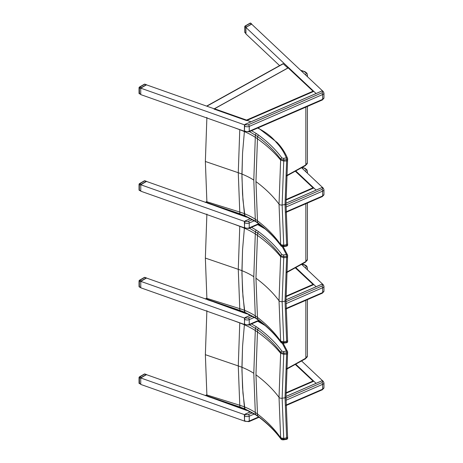 <?xml version="1.0" encoding="UTF-8"?>
<svg xmlns="http://www.w3.org/2000/svg" width="463" height="463" viewBox="0 0 463 463"><rect width="100%" height="100%" fill="white"/><g stroke="black" fill="none" stroke-linecap="round" stroke-linejoin="round"><path stroke-width="0.69" d="M244.499 414.929L244.452 420.89M245.286 414.125L244.481 414.981A1.314 0.857 -52.5 0 1 245.378 414.078L250.524 411.844M252.358 412.834L248.44 414.535A1.974 1.14 180 0 1 245.679 414.31A1.314 0.857 -52.5 0 0 244.632 415.838L244.481 414.981M252.358 316.229L248.44 317.931A1.974 1.14 180 0 1 245.679 317.705A1.314 0.857 -52.5 0 0 244.632 319.233L244.452 324.285M252.358 219.624L248.44 221.326A1.974 1.14 180 0 1 245.679 221.1A1.314 0.857 -52.5 0 0 244.632 222.628L244.452 227.68M244.499 125.114L244.452 131.075M245.286 124.31L244.481 125.166A1.314 0.857 -52.5 0 1 245.378 124.263L321.947 91.008A1.314 0.857 -52.5 0 1 322.752 91.037A1.314 0.857 -52.5 0 1 322.844 91.13M321.854 91.049L322.248 91.24A1.974 1.14 180 0 1 321.86 92.837L248.44 124.721A1.974 1.14 180 0 1 245.679 124.495A1.314 0.857 -52.5 0 0 244.632 126.023L244.481 125.166M144.34 374.04A0.66 0.382 60 0 1 144.664 374.075L144.884 373.994A0.66 0.66 0 0 0 144.34 374.04L139.369 376.911A0.66 0.66 0 0 0 139.351 377.808L139.699 376.946A0.66 0.382 -120 0 0 139.369 376.911M141.221 377.484L146.186 374.613L144.664 374.075L139.699 376.946L141.221 377.484L140.839 377.918M146.644 374.723L146.186 374.613M140.74 378.294L140.74 383.879L139.351 383.387A0.66 0.382 180 0 1 139.039 383.063A0.66 0.66 0 0 0 139.479 383.682L139.351 377.808L140.74 378.294M139.699 383.601L140.74 384.134M139.23 377.212A0.66 0.382 -0 0 0 139.039 377.484L139.039 383.063M144.34 277.435A0.66 0.382 60 0 1 144.664 277.47L144.884 277.389A0.66 0.66 0 0 0 144.34 277.435L139.369 280.306A0.66 0.66 0 0 0 139.351 281.203L139.699 280.341A0.66 0.382 -120 0 0 139.369 280.306M141.221 280.879L146.186 278.008L144.664 277.47L139.699 280.341L141.221 280.879L140.833 281.319M146.632 278.089L146.186 278.008M140.769 281.498L140.769 287.436M139.699 286.996L139.351 286.782A0.66 0.382 180 0 1 139.039 286.458A0.66 0.66 0 0 0 139.479 287.077L140.769 287.535M139.23 280.607A0.66 0.382 -0 0 0 139.039 280.879L139.039 286.458M144.34 180.83A0.66 0.382 60 0 1 144.664 180.865L144.884 180.784A0.66 0.66 0 0 0 144.34 180.83L139.369 183.701A0.66 0.66 0 0 0 139.351 184.598L139.699 183.736A0.66 0.382 -120 0 0 139.369 183.701M141.221 184.274L146.186 181.403L144.664 180.865L139.699 183.736L141.221 184.274L140.833 184.714M146.632 181.484L146.186 181.403M140.769 184.887L140.769 190.831M139.699 190.391L139.351 190.177A0.66 0.382 180 0 1 139.039 189.853A0.66 0.66 0 0 0 139.479 190.472L140.769 190.93M139.23 184.002A0.66 0.382 -0 0 0 139.039 184.274L139.039 189.853M244.956 26.322A0.66 0.382 0 0 0 244.858 26.79L245.876 27.745L245.969 33.591M244.968 32.653A0.66 0.457 -46.7 0 1 244.858 32.369L244.858 26.79A0.66 0.457 -46.7 0 1 245.419 26.055A0.66 0.382 -120 0 0 245.089 26.021A0.66 0.66 0 0 0 244.765 26.588L244.765 32.173A0.66 0.66 0 0 0 244.968 32.653L245.876 33.504M251.803 24.29L251.322 24.059L245.969 27.369M251.322 24.059L250.39 23.185A0.66 0.457 -46.7 0 1 250.842 23.243A0.66 0.66 0 0 0 250.061 23.15A0.66 0.382 60 0 1 250.39 23.185L245.419 26.055L246.351 26.929M144.34 84.225A0.66 0.382 60 0 1 144.664 84.26L144.884 84.173A0.66 0.66 0 0 0 144.34 84.225L139.369 87.096A0.66 0.66 0 0 0 139.351 87.987L139.699 87.131A0.66 0.382 -120 0 0 139.369 87.096M141.221 87.669L146.186 84.798L144.664 84.26L139.699 87.131L141.221 87.669L140.839 88.103M146.644 84.903L146.186 84.798M140.74 88.479L140.74 94.064L139.351 93.572A0.66 0.382 180 0 1 139.039 93.248A0.66 0.66 0 0 0 139.479 93.867L139.351 87.987L140.74 88.479M139.699 93.786L140.74 94.313M139.23 87.397A0.66 0.382 -0 0 0 139.039 87.669L139.039 93.248M301.905 264.205L305.939 265.421L306.957 266.457L307.409 267.95A5.261 3.038 -0 0 1 306.859 269.298M233.109 320.442L239.77 322.931A65.364 32.468 -173.9 0 1 244.395 324.795L242.548 346.376L241.946 370.209L242.948 393.093L244.95 409.263L244.638 408.783L239.909 407.012L206.967 395.813L207.655 396.415M206.967 395.813A1.343 0.828 39.7 0 1 206.944 395.657A1047.127 523.456 53.7 0 0 206.886 394.968L205.364 354.687L206.886 310.65M239.776 322.804A1084.213 705.409 66.7 0 1 239.77 322.931L238.271 365.932L239.77 405.27A1084.213 541.999 53.7 0 1 239.909 407.012A1.314 0.544 -71.2 0 0 240.141 407.463A1.314 0.544 -71.2 0 1 240.141 407.463L244.968 409.269L255.703 414.848A1.314 0.804 -57 0 1 255.443 414.385L244.638 408.783L244.395 406.896A65.364 42.364 -6.9 0 0 239.77 405.27L206.886 394.968M282.222 343.147L286.36 351.104A1.314 0.289 80.8 0 1 286.713 352.794A1.314 0.619 3.9 0 0 287.673 352.268L287.673 352.268A1.314 0.619 3.9 0 0 287.639 352.1A1.314 1.048 158.4 0 0 286.36 351.104L283.454 351.573A1.314 0.289 80.8 0 1 283.807 353.263L286.713 352.794A1156.244 752.271 66.7 0 1 286.626 354.091A1.314 0.619 4 0 0 287.581 353.564L287.581 353.564A1.314 0.619 4 0 0 287.587 353.547L287.581 353.582A1.314 0.619 -176 0 1 287.581 353.582L287.581 353.582A1.314 0.619 -176 0 1 286.626 354.108L285.04 397.769L286.626 437.784A1.314 0.885 -4.8 0 0 287.581 436.84A1.314 0.885 -4.8 0 0 287.581 436.835A1.314 0.885 -4.8 0 0 287.546 436.684M287.639 437.79A1.314 0.885 175.4 0 1 287.673 437.94L287.581 436.852A1.314 0.885 175.3 0 1 287.581 436.852A1.314 0.885 175.3 0 1 286.626 437.795L286.626 437.784A1156.244 578.009 53.7 0 1 286.713 438.889A1.314 0.289 80.8 0 1 286.574 439.346A1.314 0.289 80.8 0 1 286.562 439.346A1.314 1.314 0 0 0 287.673 437.94L287.673 437.94A1.314 0.885 175.4 0 1 286.713 438.889L283.807 439.358L280.694 438.496C274.692 430.382 267.001 422.846 257.613 415.884L255.443 414.385A1104.238 552.012 53.7 0 0 255.292 412.469A65.364 42.364 -6.9 0 0 244.395 406.896L242.548 387.462L241.935 367.281A65.237 37.665 0 0 0 238.271 365.932L205.364 354.687M280.867 438.901A1.314 0.99 -36.4 0 1 280.838 438.872A1.314 0.99 -36.4 0 1 280.694 438.496A1151.475 575.625 53.7 0 0 280.636 437.755C274.571 429.074 266.85 421.156 257.463 414.009L255.958 374.816L257.463 331.994A1107.606 720.631 -113.3 0 0 257.613 329.749C267.001 336.723 274.692 344.275 280.694 352.401L283.807 353.263A1154.739 751.293 -113.3 0 1 283.738 354.276L286.626 354.091M283.657 439.815A1.314 0.289 -99.2 0 0 283.663 439.815A1.314 0.289 -99.2 0 0 283.807 439.358A1154.739 577.257 -126.3 0 0 283.738 438.507L282.135 398.226L283.738 354.276L280.636 353.286L279.027 397.358L280.636 437.755L283.738 438.507L286.626 437.784M283.454 351.573L281.898 351.145A1.314 0.99 143.6 0 0 280.694 352.401A1151.475 749.169 66.7 0 1 280.636 353.286C274.571 345.826 266.85 338.725 257.463 331.994A52.689 26.171 -173.9 0 0 255.292 330.524L253.793 373.311L255.292 412.469A52.689 34.152 -6.9 0 1 257.463 414.009A1107.606 553.696 -126.3 0 1 257.613 415.884A1.314 0.845 -53.5 0 0 257.862 416.347A1.314 0.845 -53.5 0 1 257.862 416.347C267.22 423.298 274.883 430.804 280.844 438.872C281.203 439.595 282.146 439.914 283.663 439.815L286.574 439.346M249.47 324.823L257.613 329.749A1.314 0.845 126.5 0 1 258.643 328.342L256.421 326.803A1.314 0.804 123 0 0 255.443 328.238A1104.238 718.437 66.7 0 1 255.292 330.524A65.364 32.468 -173.9 0 0 244.395 324.795L242.548 346.376L241.935 367.281A65.231 37.659 0 0 1 253.793 373.311M301.905 167.6L304.955 168.277L302.252 167.403M233.109 223.837L239.77 226.326A65.364 32.468 -173.9 0 1 244.395 228.19L242.548 249.771L241.946 273.604L242.948 296.488L244.95 312.658L244.638 312.178L239.909 310.407L206.967 299.208L207.655 299.81M206.967 299.208A1.343 0.828 39.7 0 1 206.944 299.052A1047.127 523.456 53.7 0 0 206.886 298.363L205.364 258.082L206.886 214.039M239.776 226.199A1084.213 705.409 66.7 0 1 239.77 226.326L238.271 269.327L239.77 308.665A1084.213 541.999 53.7 0 1 239.909 310.407A1.314 0.544 -71.2 0 0 240.141 310.852A1.314 0.544 -71.2 0 1 240.141 310.858A1.314 0.544 -71.2 0 1 240.141 310.852L244.968 312.664L255.703 318.243A1.314 0.804 -57 0 1 255.443 317.78L244.638 312.178L244.395 310.291A65.364 42.364 -6.9 0 0 239.77 308.665L206.886 298.363M282.222 246.542L286.36 254.5A1.314 0.289 80.8 0 1 286.713 256.189A1.314 0.619 3.9 0 0 287.673 255.663A1.314 0.619 3.9 0 0 287.673 255.657A1.314 0.619 3.9 0 0 287.639 255.495A1.314 1.048 158.4 0 0 286.36 254.5L283.454 254.968A1.314 0.289 80.8 0 1 283.807 256.658L286.713 256.189A1156.244 752.271 66.7 0 1 286.626 257.486A1.314 0.619 4 0 0 287.581 256.959A1.314 0.619 -176 0 1 287.581 256.977L287.581 256.977A1.314 0.619 -176 0 1 286.626 257.503L285.04 301.164L286.626 341.179A1.314 0.885 -4.8 0 0 287.581 340.236A1.314 0.885 -4.8 0 0 287.581 340.23A1.314 0.885 -4.8 0 0 287.546 340.079M283.657 343.21A1.314 0.289 -99.2 0 0 283.663 343.21A1.314 0.289 -99.2 0 0 283.807 342.753A1154.739 577.257 -126.3 0 0 283.738 341.902L286.626 341.19A1156.244 578.009 53.7 0 1 286.713 342.279A1.314 0.289 80.8 0 1 286.574 342.742A1.314 0.289 80.8 0 1 286.562 342.742A1.314 1.314 0 0 0 287.673 341.335L287.673 341.335A1.314 0.885 175.4 0 1 286.713 342.279L283.807 342.753L280.694 341.891C274.692 333.777 267.001 326.241 257.613 319.279L255.443 317.78A1104.238 552.012 53.7 0 0 255.292 315.864A65.364 42.364 -6.9 0 0 244.395 310.291L242.548 290.857L241.935 270.676A65.237 37.665 0 0 0 238.271 269.327L205.364 258.082M287.639 341.179A1.314 0.885 175.4 0 1 287.673 341.335L287.581 340.247A1.314 0.885 175.3 0 1 287.581 340.247L287.581 340.247A1.314 0.885 175.3 0 1 286.626 341.19M280.867 342.296A1.314 0.99 -36.4 0 1 280.838 342.267A1.314 0.99 -36.4 0 1 280.694 341.891A1151.475 575.625 53.7 0 0 280.636 341.15C274.571 332.469 266.85 324.551 257.463 317.404L255.958 278.205L257.463 235.389A1107.606 720.631 -113.3 0 0 257.613 233.144C267.001 240.118 274.692 247.67 280.694 255.796L283.807 256.658A1154.739 751.293 -113.3 0 1 283.738 257.671L286.626 257.486M287.581 255.09A1.314 1.314 0 0 1 287.673 255.663L287.581 256.959A1.314 0.619 4 0 0 287.587 256.942M283.454 254.968L281.898 254.54A1.314 0.99 143.6 0 0 280.694 255.796A1151.475 749.169 66.7 0 1 280.636 256.681L279.027 300.753L280.636 341.15L283.738 341.902L282.135 301.621L283.738 257.671L280.636 256.681C274.571 249.221 266.85 242.12 257.463 235.389A52.689 26.171 -173.9 0 0 255.292 233.919L253.793 276.706L255.292 315.864A52.689 34.152 -6.9 0 1 257.463 317.404A1107.606 553.696 -126.3 0 1 257.613 319.279A1.314 0.845 -53.5 0 0 257.862 319.742C267.22 326.693 274.883 334.199 280.844 342.267C281.203 342.99 282.146 343.309 283.663 343.21L286.574 342.742M249.47 228.213L257.613 233.144A1.314 0.845 126.5 0 1 258.643 231.737L256.421 230.198A1.314 0.804 123 0 0 255.443 231.633A1104.238 718.437 66.7 0 1 255.292 233.919A65.364 32.468 -173.9 0 0 244.395 228.19L242.548 249.771L241.935 270.676A65.231 37.659 0 0 1 253.793 276.706M301.147 70.752L304.955 71.672L300.649 70.283M234.197 127.643L239.77 129.721A65.364 32.468 -173.9 0 1 244.395 131.585L242.548 153.166L241.946 176.993L242.948 199.883L244.95 216.053L244.638 215.573L239.909 213.802L206.967 202.603L207.655 203.205M206.967 202.603A1.343 0.828 39.7 0 1 206.944 202.447A1047.127 523.456 53.7 0 0 206.886 201.758L205.364 161.477L206.886 117.434M239.77 129.721L238.271 172.722L239.77 212.06A1084.213 541.999 53.7 0 1 239.909 213.802A1.314 0.544 -71.2 0 0 240.141 214.247A1.314 0.544 -71.2 0 1 240.141 214.253A1.314 0.544 -71.2 0 1 240.141 214.247L244.968 216.059L255.703 221.638A1.314 0.804 -57 0 1 255.443 221.169L244.638 215.573L244.395 213.68A65.364 42.364 -6.9 0 0 239.77 212.06L206.886 201.758M257.723 128.025C265.675 132.042 271.862 136.834 276.295 142.396L277.308 142.633M276.295 142.396C280.844 147.292 284.201 152.46 286.36 157.895A1.314 0.289 80.8 0 1 286.713 159.579A1.314 0.619 3.9 0 0 287.673 159.058A1.314 0.619 3.9 0 0 287.673 159.052A1.314 0.619 3.9 0 0 287.639 158.89A1.314 1.048 158.4 0 0 286.36 157.895L283.454 158.363A1.314 0.289 80.8 0 1 283.807 160.053L286.713 159.579A1156.244 752.271 66.7 0 1 286.626 160.881L285.04 204.559L286.626 244.574A1.314 0.885 -4.8 0 0 287.581 243.625L287.581 243.625A1.314 0.885 -4.8 0 0 287.546 243.474M287.581 160.366A1.314 0.619 -176 0 1 287.581 160.372L287.581 160.372A1.314 0.619 -176 0 1 286.626 160.898A1.314 0.619 4 0 0 287.581 160.354L287.581 160.354A1.314 0.619 4 0 0 287.587 160.337L286.007 203.824A1.314 0.758 0 0 0 285.972 203.656M283.657 246.605A1.314 0.289 -99.2 0 0 283.663 246.605A1.314 0.289 -99.2 0 0 283.807 246.148A1154.739 577.257 -126.3 0 0 283.738 245.297L282.135 205.011L285.04 204.559A1.314 0.758 0 0 0 286.007 203.824L287.581 243.625A1.314 0.885 175.3 0 1 287.581 243.642A1.314 0.885 175.3 0 1 286.626 244.586L286.626 244.574A1156.244 578.009 53.7 0 1 286.713 245.674A1.314 0.289 80.8 0 1 286.574 246.137A1.314 0.289 80.8 0 1 286.562 246.137A1.314 1.314 0 0 0 287.673 244.73L287.673 244.73A1.314 0.885 175.4 0 1 286.713 245.674L283.807 246.148L280.694 245.286C274.692 237.172 267.001 229.636 257.613 222.674L255.443 221.169A1104.238 552.012 53.7 0 0 255.292 219.259A65.364 42.364 -6.9 0 0 244.395 213.68L242.548 194.252L241.935 174.071A65.237 37.665 0 0 0 238.271 172.722L205.364 161.477M287.639 244.574A1.314 0.885 175.4 0 1 287.673 244.73L287.581 243.625M280.867 245.691A1.314 0.99 -36.4 0 1 280.838 245.662A1.314 0.99 -36.4 0 1 280.694 245.286A1151.475 575.625 53.7 0 0 280.636 244.545C274.571 235.864 266.85 227.946 257.463 220.793L255.958 181.6L257.463 138.784A1107.606 720.631 -113.3 0 0 257.613 136.539C267.001 143.513 274.692 151.06 280.694 159.191L283.807 160.053A1154.739 751.293 -113.3 0 1 283.738 161.066L286.626 160.898M283.454 158.363L281.898 157.935A1.314 0.99 143.6 0 0 280.694 159.191A1151.475 749.169 66.7 0 1 280.636 160.076L279.027 204.148L280.636 244.545L283.738 245.297L286.626 244.574M249.47 131.608L257.613 136.539A1.314 0.845 126.5 0 1 258.643 135.132L256.421 133.593A1.314 0.804 123 0 0 255.443 135.028A1104.238 718.437 66.7 0 1 255.292 137.314L253.793 180.101L255.292 219.259A52.689 34.152 -6.9 0 1 257.463 220.793A1107.606 553.696 -126.3 0 1 257.613 222.674A1.314 0.845 -53.5 0 0 257.862 223.131A1.314 0.845 -53.5 0 1 257.862 223.131C267.22 230.088 274.883 237.594 280.844 245.656C281.203 246.385 282.146 246.698 283.663 246.605L286.574 246.137M255.958 181.6C265.322 188.545 273.008 196.063 279.027 204.148A2.628 1.516 0 0 0 282.135 205.011L283.738 161.066L280.636 160.076C274.571 152.616 266.85 145.515 257.463 138.784A52.689 26.171 -173.9 0 0 255.292 137.314A65.364 32.468 -173.9 0 0 244.395 131.585L242.548 153.166L241.935 174.071A65.231 37.659 0 0 1 253.793 180.101M295.035 267.573L313.393 284.768L286.018 296.656L313.833 284.577L316.107 286.713L295.805 267.602M301.621 264.367L322.896 284.398M247.028 313.584L246.559 313.792L246.547 313.341M244.8 324.58L140.769 287.795L140.769 281.359L146.505 278.043L207.1 299.468L205.699 298.976L206.886 298.317M245.025 318.22L140.769 281.359M205.294 298.982L205.699 298.976M295.035 170.969L313.393 188.163L286.018 200.051L313.833 187.972L316.107 190.108L295.805 170.997M301.621 167.762L322.896 187.793M247.028 216.979L246.559 217.188L246.547 216.736M244.8 227.975L140.769 191.19L140.769 184.754L146.505 181.438L207.1 202.863L205.699 202.366L206.886 201.712M245.025 221.615L140.769 184.754M205.294 202.377L205.699 202.366M214.155 398.678L246.559 410.397L246.547 409.946M295.035 364.184L313.393 381.373L286.018 393.261L313.804 381.194L316.079 383.335L295.782 364.225M214.155 302.073L246.559 313.792M214.155 205.468L246.559 217.188M214.525 108.764L213.993 109.065L246.559 120.577L246.542 120.085L214.525 108.764L288.235 67.87M288.165 67.899L313.393 91.552L246.559 120.577M301.592 360.984L322.618 380.783M247.005 410.206L247.56 410.403L246.559 410.397M245.014 414.842L140.74 377.976L146.476 374.66L207.129 396.108L205.67 395.593L206.886 394.922M140.74 377.976L140.74 384.417L244.834 421.22M205.265 395.599L205.67 395.593M279.6 65.613L245.876 33.863L245.876 27.421L251.612 24.111L322.618 90.968M247.005 120.386L250.969 121.792L247.005 120.386L313.804 91.379L316.079 93.514L245.876 27.421M244.834 131.399L140.74 94.597L140.74 88.161L146.476 84.845L214.253 108.811M245.014 125.027L140.74 88.161M206.614 106.108L283.084 63.68L287.818 67.986M258.667 416.949L249.233 421.046A3.287 1.898 180 0 1 244.632 420.67A1.314 0.857 127.5 0 0 244.881 421.255L244.58 421.023A1.314 0.857 -52.5 0 1 244.481 420.931M321.854 380.87L321.947 380.823A1.314 0.857 -52.5 0 1 322.752 380.858A1.314 0.857 -52.5 0 1 322.844 380.951M250.477 411.821L245.315 414.061L245.679 414.31M286.007 396.438L321.947 380.823L322.248 381.055A1.974 1.14 180 0 1 321.86 382.652L286.007 398.221M245.164 414.194A1.157 0.752 127.5 0 0 244.8 414.483M286.007 396.392L321.889 380.812L323.052 381.09A1.314 0.857 127.5 0 0 322.248 381.055M244.429 420.52L244.632 415.838A3.287 1.898 -0 0 0 249.233 416.214A1.314 0.642 -113.5 0 0 248.44 414.535M286.018 400.24L322.647 384.331A1.314 0.642 -113.5 0 0 321.86 382.652M259.072 417.256L248.967 421.643A1.314 0.642 66.5 0 0 249.233 421.046L249.233 416.214L254.349 413.991M286.065 405.05L322.647 389.163L322.647 384.331A3.287 1.898 -0 0 0 323.961 382.814L323.961 387.647A3.287 1.898 180 0 1 322.647 389.163A1.314 0.642 66.5 0 1 322.381 389.759L323.961 387.647M258.667 320.344L249.233 324.441A3.287 1.898 180 0 1 244.632 324.065A1.314 0.857 127.5 0 0 244.881 324.65L244.58 324.418A1.314 0.857 -52.5 0 1 244.481 324.326M321.854 284.259L321.947 284.218A1.314 0.857 -52.5 0 1 322.752 284.253A1.314 0.857 -52.5 0 1 322.844 284.346M245.286 317.52L250.524 315.239M286.007 299.833L321.947 284.218L322.248 284.45A1.974 1.14 180 0 1 321.86 286.047L286.007 301.616M244.481 318.376A1.314 0.857 -52.5 0 1 245.378 317.473L245.679 317.705M245.164 317.589A1.157 0.752 127.5 0 0 244.8 317.878M286.007 299.787L321.889 284.207L323.052 284.479A1.314 0.857 127.5 0 0 322.248 284.45M244.429 323.915L244.632 319.233A3.287 1.898 -0 0 0 249.233 319.609A1.314 0.642 -113.5 0 0 248.44 317.931M286.018 303.635L322.647 287.726A1.314 0.642 -113.5 0 0 321.86 286.047M259.072 320.651L248.967 325.038A1.314 0.642 66.5 0 0 249.233 324.441L249.233 319.609L254.349 317.386M286.065 308.445L322.647 292.558L322.647 287.726A3.287 1.898 -0 0 0 323.961 286.209L323.961 291.042A3.287 1.898 180 0 1 322.647 292.558A1.314 0.642 66.5 0 1 322.381 293.154L323.961 291.042M258.667 223.739L249.233 227.837A3.287 1.898 180 0 1 244.632 227.46A1.314 0.857 127.5 0 0 244.881 228.045L244.58 227.813A1.314 0.857 -52.5 0 1 244.481 227.721M321.854 187.654L321.947 187.613A1.314 0.857 -52.5 0 1 322.752 187.648A1.314 0.857 -52.5 0 1 322.844 187.741M245.286 220.915L250.524 218.634M286.007 203.222L321.947 187.613L322.248 187.845A1.974 1.14 180 0 1 321.86 189.442L286.007 205.011M244.481 221.771A1.314 0.857 -52.5 0 1 245.378 220.868L245.679 221.1M245.164 220.984A1.157 0.752 127.5 0 0 244.8 221.273M286.007 203.182L321.889 187.602L323.052 187.874A1.314 0.857 127.5 0 0 322.248 187.845M244.429 227.31L244.632 222.628A3.287 1.898 -0 0 0 249.233 223.004A1.314 0.642 -113.5 0 0 248.44 221.326M286.018 207.03L322.647 191.121A1.314 0.642 -113.5 0 0 321.86 189.442M259.072 224.046L248.967 228.433A1.314 0.642 66.5 0 0 249.233 227.837L249.233 223.004L254.349 220.782M286.065 211.84L322.647 195.947L322.647 191.121A3.287 1.898 -0 0 0 323.961 189.604L323.961 194.431A3.287 1.898 180 0 1 322.647 195.947A1.314 0.642 66.5 0 1 322.381 196.549L323.961 194.431M244.429 130.699L244.632 126.023A3.287 1.898 -0 0 0 249.233 126.399L322.647 94.516L322.647 99.342A1.314 0.642 66.5 0 1 322.381 99.944L323.961 97.826A3.287 1.898 180 0 1 322.647 99.342L249.233 131.232A3.287 1.898 180 0 1 244.632 130.855A1.314 0.857 127.5 0 0 244.881 131.44L244.58 131.208A1.314 0.857 -52.5 0 1 244.481 131.116M322.248 91.24A1.314 0.857 127.5 0 1 323.052 91.269L321.889 90.991L245.315 124.246L245.679 124.495M245.164 124.379A1.157 0.752 127.5 0 0 244.8 124.669M322.381 99.944L248.967 131.828A1.314 0.642 66.5 0 0 249.233 131.232L249.233 126.399A1.314 0.642 -113.5 0 0 248.44 124.721M323.052 91.269L323.961 92.999A3.287 1.898 -0 0 1 322.647 94.516A1.314 0.642 -113.5 0 0 321.86 92.837M140.74 287.274L139.351 286.782L139.351 281.203L140.74 281.689M140.74 190.669L139.351 190.177L139.351 184.598L140.74 185.084M245.876 33.324L244.858 32.369A0.66 0.382 180 0 1 244.765 32.173M286.672 369.167L305.568 358.732L305.84 358.13A792.615 457.612 180 0 1 286.695 368.698M305.568 358.732L307.409 355.966A5.261 3.038 180 0 1 305.84 358.13L305.84 300.337M304.486 265.044A3.941 2.274 180 0 1 305.534 268.048M257.723 321.235L265.079 325.495M255.958 374.816C265.322 381.755 273.008 389.273 279.027 397.358A2.628 1.516 0 0 0 282.135 398.226L285.04 397.769A1.314 0.758 0 0 0 286.007 397.034A1.314 0.758 0 0 0 285.972 396.866M255.715 414.86A1.314 0.804 -57 0 1 255.703 414.848L257.862 416.347M281.898 351.145C275.838 342.956 268.083 335.357 258.643 328.342M256.421 326.803L251.513 323.932M286.672 272.562L305.568 262.127L305.84 261.526A792.615 457.612 180 0 1 286.695 272.094M305.568 262.127L307.409 259.361A5.261 3.038 180 0 1 305.84 261.526L305.84 203.732M306.859 172.693A5.261 3.038 -0 0 0 307.409 171.345L306.957 169.846L304.955 168.277M304.486 168.439A3.941 2.274 180 0 1 305.534 171.443M257.723 224.63L265.079 228.89M255.958 278.205C265.322 285.15 273.008 292.668 279.027 300.753A2.628 1.516 0 0 0 282.135 301.621L285.04 301.164A1.314 0.758 0 0 0 286.007 300.429A1.314 0.758 0 0 0 285.972 300.261M255.715 318.255A1.314 0.804 -57 0 1 255.703 318.243L257.862 319.736A1.314 0.845 -53.5 0 0 257.874 319.748M281.898 254.54C275.838 246.351 268.083 238.752 258.643 231.737M256.421 230.198L251.513 227.327M286.672 175.957L305.568 165.523L305.84 164.921A792.615 457.612 180 0 1 286.695 175.489M305.568 165.523L307.409 162.756A5.261 3.038 180 0 1 305.84 164.921L305.84 107.127M306.842 76.111A5.261 3.038 -0 0 0 307.409 74.74L306.957 73.241L304.955 71.672M304.486 71.829A3.941 2.274 180 0 1 305.511 74.856M255.715 221.644A1.314 0.804 -57 0 1 255.703 221.638L257.862 223.131M281.898 157.935C275.838 149.746 268.083 142.147 258.643 135.132M256.421 133.593L251.513 130.722M245.992 409.703L227.177 403.053M312.953 381.055L286.024 392.751M245.992 313.098L227.177 306.448M312.953 284.45L286.024 296.146M245.992 216.493L227.177 209.843M312.953 187.845L286.024 199.541M312.953 91.24L246.542 120.085M283.327 63.755L206.851 106.195M244.366 415.357L244.58 421.023M244.447 414.935L244.366 415.346M323.052 381.09L323.961 382.814M322.381 389.759L286.07 405.53M244.881 421.255L248.967 421.643M250.477 315.216L245.315 317.456L244.447 318.33L244.58 324.418M323.052 284.479L323.961 286.209M322.381 293.154L286.07 308.925M244.881 324.65L248.967 325.038M244.366 222.147L244.58 227.813M250.477 218.611L245.315 220.851L244.366 222.136M323.052 187.874L323.961 189.604M322.381 196.549L286.07 212.32M244.881 228.045L248.967 228.433M244.366 130.815L244.58 131.208M244.447 125.114L244.366 130.809M244.881 131.44L248.967 131.828M323.961 92.999L323.961 97.826M146.493 374.561L144.884 373.994M146.493 277.956L144.884 277.389M146.493 181.351L144.884 180.784M251.71 24.059L250.842 23.243M250.061 23.15L245.089 26.021M146.493 84.746L144.884 84.173M307.409 355.966L307.409 299.659M307.409 269.819L307.409 267.95M304.938 264.877L302.252 264.008M207.603 396.397L240.141 407.457M262.781 323.573L258.151 321.05M287.581 353.564L287.673 352.268A1.314 1.314 0 0 0 287.581 351.695M287.581 353.582L286.007 397.034L287.581 436.864M283.159 343.257L287.564 351.654M307.409 259.361L307.409 203.054M307.409 173.214L307.409 171.345M207.603 299.793L240.141 310.852M262.781 226.968L258.151 224.445M287.581 340.23L286.007 300.429L287.581 256.982M283.159 246.652L287.564 255.049M307.409 162.756L307.409 106.449M307.409 76.644L307.409 74.74M207.603 203.188L240.141 214.247M277.291 142.61L258.151 127.84M287.673 159.058A1.314 1.314 0 0 0 287.581 158.485C285.358 152.894 281.926 147.593 277.273 142.587M287.673 159.052L287.581 160.354M205.462 298.89L206.868 298.108M205.462 202.285L206.868 201.503M313.306 381.205L295.157 364.115M313.306 284.595L295.157 267.51M313.306 187.99L295.157 170.905M313.306 91.385L288.223 67.766L214.155 108.863M205.433 395.506L206.868 394.713"/></g></svg>
